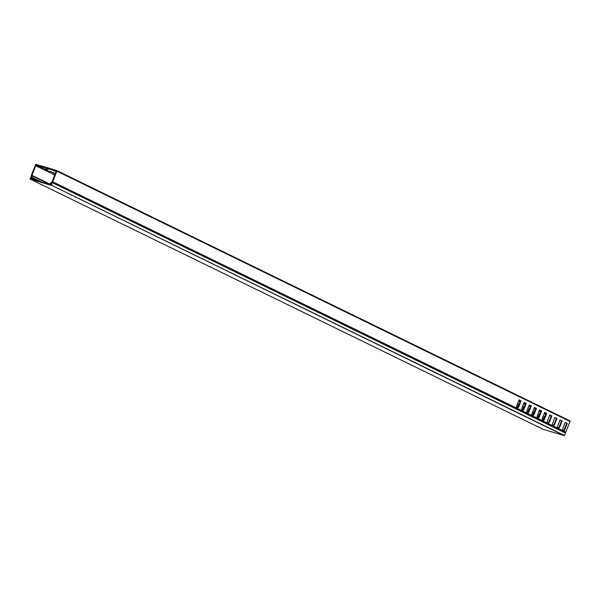 <?xml version="1.0" encoding="UTF-8"?>
<svg xmlns="http://www.w3.org/2000/svg" width="600" height="600" viewBox="0 0 600 600"><rect width="100%" height="100%" fill="white"/><g stroke="black" fill="none" stroke-linecap="round" stroke-linejoin="round"><path stroke-width="0.9" d="M52.312 182.745L51.36 185.175L564.51 435.487L565.455 433.065L52.267 182.528L51.12 183.39L51.623 183.743M51.157 185.317L30.06 179.04L543.21 429.36L564.3 435.63L51.36 185.175M51.682 183.547L51.307 183.585M30.832 177.442L30.338 178.71L51.165 184.905L51.48 183.45M31.35 176.4L31.162 177.593M543.21 429.36L30.045 179.032L31.23 176.34M52.328 182.655L565.455 433.065M45.233 167.903L40.297 166.433L40.582 165.697L45.525 167.167L45.233 167.903L48.285 169.23L46.973 168.42L47.258 167.685L52.2 169.155L51.907 169.89L46.973 168.42M54.885 174.653L49.508 172.477L54.945 174.51M49.508 172.477L48.938 171.203L50.078 171.368L55.365 173.445M539.168 410.857L540.765 411.487M47.273 169.89L44.94 168.945L47.273 169.89M54.105 174.27L50.115 172.605L54.105 174.27M534.368 407.498L534.998 407.842L534.308 407.647M40.297 166.433L41.61 167.243L36.352 165.262L49.057 171.458M51.907 169.89L55.328 171.278L53.648 170.407L53.932 169.665L56.67 170.483A0.6 0.413 -64 0 1 56.858 171.157L52.695 181.778L516.6 408.075L516.585 406.088L519.015 399.893L521.062 400.897L518.64 407.092L517.32 408.428L521.73 410.58L521.715 408.592L524.145 402.397L526.2 403.403L523.77 409.59L522.45 410.925L526.868 413.077L526.845 411.097L529.275 404.903L531.33 405.9L528.9 412.095L527.58 413.43L531.998 415.582L531.982 413.595L534.405 407.408L536.46 408.405L534.03 414.6L532.717 415.935L537.127 418.088L537.112 416.1L539.535 409.905L541.59 410.91L539.168 417.105L537.847 418.44L542.257 420.592L542.243 418.605L544.673 412.41L546.72 413.415L544.298 419.603L542.977 420.938L547.388 423.09L547.373 421.11L549.803 414.915L551.857 415.912L549.428 422.107L548.107 423.442L552.525 425.595L552.502 423.607L554.933 417.42L556.987 418.418L554.558 424.612L553.237 425.947L557.655 428.1L557.64 426.112L560.062 419.918L562.118 420.923L559.688 427.118L558.375 428.452L562.785 430.605L562.77 428.618L565.192 422.423L567.248 423.428L564.817 429.615L563.505 430.95L565.838 432.09A0.6 0.413 116 0 1 565.635 432.397L565.237 432.757M546.112 413.452L545.257 413.01L546.173 413.287M520.455 400.942L519.6 400.493L520.515 400.77M525.57 403.485L525.135 403.222L525.63 403.327M55.935 171.105L53.648 170.407M551.19 416.085L549.533 415.59M551.22 416.002L550.793 415.74L551.287 415.845M32.805 179.445L30.668 178.358L31.463 177.743L31.282 175.77A0.6 0.413 -64 0 1 31.328 175.425L35.49 164.805A0.6 0.413 -64 0 1 36.112 164.37L40.193 165.84L39.907 166.575M45.525 167.167L47.152 167.955M52.2 169.155L53.828 169.942M38.557 165.922L38.85 165.18M31.245 178.688A0.6 0.413 -64 0 0 31.86 178.252L36.668 180.593M39.765 181.515L32.055 177.757L31.86 178.252M32.055 177.757A0.6 0.413 -64 0 0 32.108 177.405L41.73 182.1M50.242 184.635L31.905 175.688L32.108 177.405M31.905 175.688A0.6 0.413 116 0 1 31.957 175.343L50.318 184.297M49.47 172.395L35.737 165.697L31.957 175.343M35.737 165.697A0.6 0.413 116 0 1 36.352 165.262M56.76 170.528L569.82 420.803A0.6 0.413 116 0 1 570 421.47L565.838 432.09M55.845 171.06A0.6 0.413 116 0 1 56.032 171.735L52.252 181.38A0.6 0.413 116 0 1 52.05 181.68L50.685 182.933A0.6 0.413 -64 0 0 50.483 183.233L50.287 183.727A0.6 0.413 -64 0 0 50.468 184.403L51.435 184.23L51.113 183.42M516.023 408.75L516.487 408.42L52.485 182.078L51.06 183.39M552.465 425.88L554.025 424.455L556.447 418.26L554.903 417.502M547.335 423.375L548.895 421.95L551.317 415.755L549.765 414.998M541.68 421.268L542.145 420.938A0.6 0.413 -64 0 0 542.227 420.847L543.757 419.445L546.188 413.25L544.635 412.493M537.075 418.373L538.627 416.94L541.058 410.752L539.505 409.995M531.945 415.868L533.498 414.442L535.928 408.248L534.375 407.49M526.808 413.362L528.368 411.938L530.798 405.743L529.245 404.985M521.678 410.857L523.237 409.433L525.66 403.237L524.107 402.48M516.548 408.36L518.107 406.928L520.53 400.74L518.977 399.982M562.732 430.89L564.285 429.457L566.715 423.263L565.162 422.505M557.602 428.385L559.155 426.952L561.585 420.765L560.033 420.007M539.783 413.993L539.235 413.722L537.548 418.043M544.92 416.498L544.365 416.228L542.678 420.548M519.263 403.98L518.707 403.71L517.02 408.03M524.393 406.485L523.845 406.215L522.15 410.535M529.523 408.99L528.975 408.72L527.28 413.04M534.653 411.487L534.105 411.225L532.41 415.537M534.623 411.577L534.075 411.308M529.493 409.072L528.938 408.803M524.355 406.567L523.808 406.305M519.225 404.062L518.678 403.8M544.882 416.58L544.335 416.317M539.752 414.075L539.205 413.812M557.655 428.1L557.618 428.355A0.6 0.413 -64 0 1 557.543 428.445L557.077 428.775M562.207 431.28L562.673 430.95L558.075 428.707A0.6 0.413 -64 0 0 558.158 428.618L552.945 426.202L552.615 426.6M552.525 425.595L552.487 425.857A0.6 0.413 -64 0 1 552.405 425.94L551.947 426.278M552.945 426.202A0.6 0.413 -64 0 0 553.028 426.12L547.815 423.705L547.485 424.095M547.388 423.09L547.357 423.353A0.6 0.413 -64 0 1 547.275 423.442L546.817 423.772M547.815 423.705A0.6 0.413 -64 0 0 547.898 423.615L542.685 421.2L542.355 421.597M542.685 421.2A0.6 0.413 -64 0 0 542.768 421.11L537.555 418.695L537.225 419.092M537.127 418.088L537.097 418.342A0.6 0.413 -64 0 1 537.015 418.433L536.55 418.763M537.015 418.433L532.418 416.19L532.088 416.588M531.998 415.582L531.96 415.838A0.6 0.413 -64 0 1 531.885 415.928L531.42 416.265M532.418 416.19A0.6 0.413 -64 0 0 532.5 416.107L527.287 413.692L526.957 414.082M526.868 413.077L526.83 413.34A0.6 0.413 -64 0 1 526.748 413.43L526.29 413.76M526.748 413.43L522.158 411.188L521.827 411.585M521.73 410.58L521.7 410.835A0.6 0.413 -64 0 1 521.618 410.925L521.16 411.255M522.158 411.188A0.6 0.413 -64 0 0 522.24 411.097L517.028 408.683L516.697 409.08M536.61 418.793L537.308 418.92M531.48 416.287L532.178 416.415M517.11 408.592L516.495 408.412A0.6 0.413 -64 0 0 516.57 408.33L516.6 408.075M558.075 428.707L557.745 429.105M557.138 428.805L557.835 428.933M565.635 432.397L563.213 431.213A0.6 0.413 -64 0 0 563.295 431.123L562.68 430.942A0.6 0.413 -64 0 0 562.755 430.86L562.785 430.605M563.213 431.213L562.882 431.61M564.285 429.457L564.817 429.615M562.305 431.243L562.965 431.438M566.715 423.263L567.248 423.428M518.107 406.928L518.64 407.092M516.12 408.713L516.78 408.908M520.53 400.74L521.062 400.897M523.237 409.433L523.77 409.59M521.25 411.217L521.91 411.412M525.66 403.237L526.2 403.403M528.368 411.938L528.9 412.095M526.763 413.415L527.37 413.603M526.38 413.722L527.04 413.918M530.798 405.743L531.33 405.9M533.498 414.442L534.03 414.6M535.928 408.248L536.46 408.405M538.627 416.94L539.168 417.105M537.023 418.425L537.638 418.605M541.058 410.752L541.59 410.91M543.757 419.445L544.298 419.603M541.778 421.23L542.438 421.425M546.188 413.25L546.72 413.415M548.895 421.95L549.428 422.107M546.908 423.735L547.567 423.93M551.317 415.755L551.857 415.912M554.025 424.455L554.558 424.612M552.037 426.232L552.697 426.428M556.447 418.26L556.987 418.418M559.155 426.952L559.688 427.118M561.585 420.765L562.118 420.923M539.153 410.903L540.705 411.638M540.615 411.885L539.048 411.158M540.6 411.923L538.995 411.3M518.745 400.575L520.298 401.332M523.875 403.08L525.428 403.838M529.005 405.585L530.558 406.342M534.143 408.09L535.688 408.847M544.403 413.092L545.955 413.85M545.715 414.465L544.162 413.707M540.577 411.967L540.173 411.765M535.447 409.463L533.895 408.705M530.317 406.957L528.765 406.2M525.188 404.452L523.635 403.695M520.058 401.955L518.505 401.197M54.758 174.975L52.68 173.962M570 421.47L56.858 171.157M53.543 169.808L53.258 170.55M46.867 167.828L46.582 168.562M565.41 432.84L52.267 182.528M569.857 420.817L56.715 170.498"/></g></svg>
